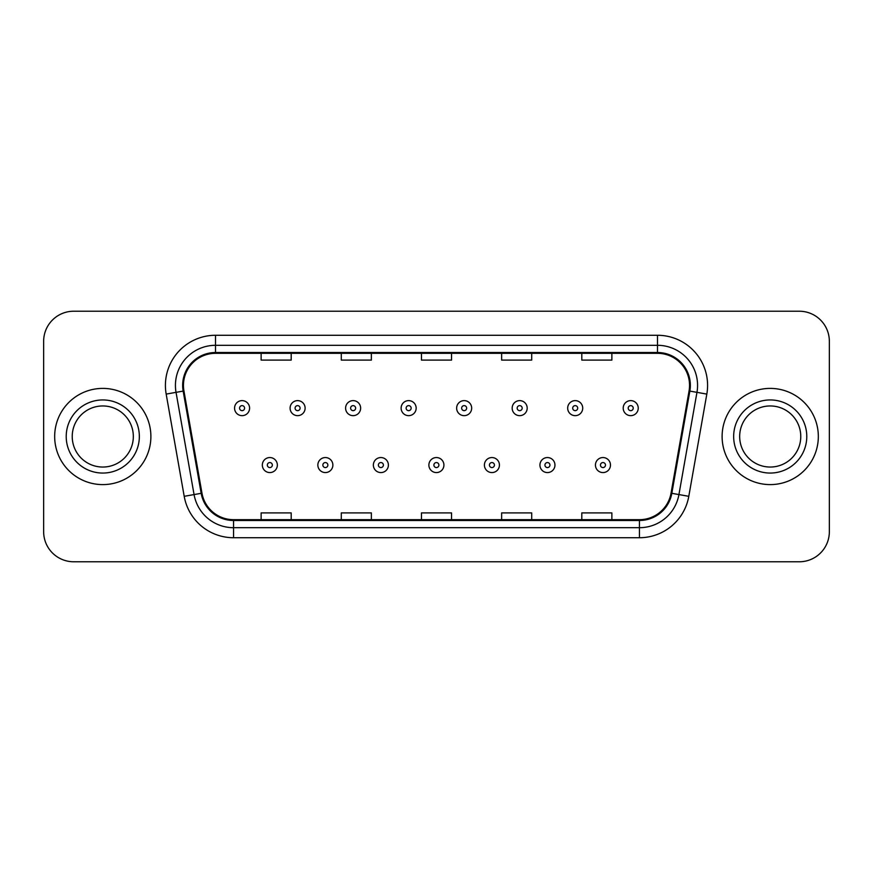 <?xml version="1.0" encoding="UTF-8"?>
<svg xmlns="http://www.w3.org/2000/svg" width="873" height="873" viewBox="0 0 873 873"><rect width="100%" height="100%" fill="white"/><g stroke="black" fill="none" stroke-linecap="round" stroke-linejoin="round"><path stroke-width="1.31" d="M54.672 436.5A48.102 48.102 0 0 0 102.774 484.602A48.102 48.102 0 0 0 150.887 436.5A48.102 48.102 0 0 0 102.774 388.398A48.102 48.102 0 0 0 54.672 436.5A48.102 48.102 0 0 0 102.774 484.602A48.102 48.102 0 0 0 150.887 436.5A48.102 48.102 0 0 0 102.774 388.398A48.102 48.102 0 0 0 54.672 436.5M722.113 436.5A48.102 48.102 0 0 0 770.226 484.602A48.102 48.102 0 0 0 818.328 436.5A48.102 48.102 0 0 0 770.226 388.398A48.102 48.102 0 0 0 722.113 436.5A48.102 48.102 0 0 0 770.226 484.602A48.102 48.102 0 0 0 818.328 436.5A48.102 48.102 0 0 0 770.226 388.398A48.102 48.102 0 0 0 722.113 436.5M183.45 385.386A32.072 32.072 0 0 1 215.522 353.325L657.478 353.325A32.072 32.072 0 0 1 689.059 390.962L671.031 493.18A32.072 32.072 0 0 1 639.451 519.675L233.549 519.675A32.072 32.072 0 0 1 201.969 493.18L183.941 390.962A32.072 32.072 0 0 1 183.45 385.386M182.653 385.386A32.868 32.868 0 0 0 183.155 391.093L201.172 493.321A32.868 32.868 0 0 0 233.549 520.483L639.451 520.483A32.868 32.868 0 0 0 671.828 493.321L689.845 391.093A32.868 32.868 0 0 0 657.478 352.517L215.522 352.517A32.868 32.868 0 0 0 182.653 385.386M166.176 394.094A50.11 50.11 0 0 1 215.522 335.276L657.478 335.276A50.11 50.11 0 0 1 706.824 394.094L688.797 496.311A50.11 50.11 0 0 1 639.451 537.724L233.549 537.724A50.11 50.11 0 0 1 184.203 496.311L166.176 394.094L176.04 392.348A40.082 40.082 0 0 1 215.522 345.304L657.478 345.304A40.082 40.082 0 0 1 696.96 392.348L678.932 494.576A40.082 40.082 0 0 1 639.451 527.696L233.549 527.696A40.082 40.082 0 0 1 194.068 494.576L176.04 392.348A40.082 40.082 0 0 1 175.44 385.386M829.35 341.299A30.064 30.064 0 0 0 799.286 311.224L73.714 311.224A30.064 30.064 0 0 0 43.65 341.299L43.65 531.701A30.064 30.064 0 0 0 73.714 561.775L799.286 561.775A30.064 30.064 0 0 0 829.35 531.701L829.35 341.299L829.35 531.701M421.463 353.325L421.463 360.102L451.537 360.102L451.537 353.325M341.299 353.325L341.299 360.102L371.363 360.102L371.363 353.325M261.125 353.325L261.125 360.102L291.189 360.102L291.189 353.325M501.637 353.325L501.637 360.102L531.701 360.102L531.701 353.325M581.811 353.325L581.811 360.102L611.875 360.102L611.875 353.325M451.537 519.675L451.537 512.898L421.463 512.898L421.463 519.675M371.363 519.675L371.363 512.898L341.299 512.898L341.299 519.675M291.189 519.675L291.189 512.898L261.125 512.898L261.125 519.675M531.701 519.675L531.701 512.898L501.637 512.898L501.637 519.675M611.875 519.675L611.875 512.898L581.811 512.898L581.811 519.675M43.65 341.299L43.65 531.701M799.286 311.224L73.714 311.224M73.714 561.775L799.286 561.775M249.591 408.138A7.519 7.519 0 0 1 242.083 415.657A7.519 7.519 0 0 1 234.564 408.138A7.519 7.519 0 0 1 242.083 400.62A7.519 7.519 0 0 1 249.591 408.138A7.519 7.519 0 0 0 242.083 400.62A7.519 7.519 0 0 0 234.564 408.138M262.326 465.058A7.519 7.519 0 0 1 269.844 457.55A7.519 7.519 0 0 1 277.352 465.058A7.519 7.519 0 0 1 269.844 472.577A7.519 7.519 0 0 1 262.326 465.058A7.519 7.519 0 0 0 269.844 472.577A7.519 7.519 0 0 0 277.352 465.058M133.329 436.5A30.544 30.544 0 0 0 102.774 405.956A30.544 30.544 0 0 0 72.23 436.5A30.544 30.544 0 0 0 102.774 467.044A30.544 30.544 0 0 0 133.329 436.5A30.544 30.544 0 0 1 102.774 467.044A30.544 30.544 0 0 1 72.23 436.5M305.114 408.138A7.519 7.519 0 0 1 297.595 415.657A7.519 7.519 0 0 1 290.087 408.138A7.519 7.519 0 0 1 297.595 400.62A7.519 7.519 0 0 1 305.114 408.138A7.519 7.519 0 0 0 297.595 400.62A7.519 7.519 0 0 0 290.087 408.138M360.636 408.138A7.519 7.519 0 0 1 353.118 415.657A7.519 7.519 0 0 1 345.599 408.138A7.519 7.519 0 0 1 353.118 400.62A7.519 7.519 0 0 1 360.636 408.138A7.519 7.519 0 0 0 353.118 400.62A7.519 7.519 0 0 0 345.599 408.138M416.159 408.138A7.519 7.519 0 0 1 408.64 415.657A7.519 7.519 0 0 1 401.122 408.138A7.519 7.519 0 0 1 408.64 400.62A7.519 7.519 0 0 1 416.159 408.138A7.519 7.519 0 0 0 408.64 400.62A7.519 7.519 0 0 0 401.122 408.138M471.671 408.138A7.519 7.519 0 0 1 464.163 415.657A7.519 7.519 0 0 1 456.644 408.138A7.519 7.519 0 0 1 464.163 400.62A7.519 7.519 0 0 1 471.671 408.138A7.519 7.519 0 0 0 464.163 400.62A7.519 7.519 0 0 0 456.644 408.138M317.848 465.058A7.519 7.519 0 0 1 325.356 457.55A7.519 7.519 0 0 1 332.875 465.058A7.519 7.519 0 0 1 325.356 472.577A7.519 7.519 0 0 1 317.848 465.058A7.519 7.519 0 0 0 325.356 472.577A7.519 7.519 0 0 0 332.875 465.058M373.36 465.058A7.519 7.519 0 0 1 380.879 457.55A7.519 7.519 0 0 1 388.398 465.058A7.519 7.519 0 0 1 380.879 472.577A7.519 7.519 0 0 1 373.36 465.058A7.519 7.519 0 0 0 380.879 472.577A7.519 7.519 0 0 0 388.398 465.058M428.883 465.058A7.519 7.519 0 0 1 436.402 457.55A7.519 7.519 0 0 1 443.921 465.058A7.519 7.519 0 0 1 436.402 472.577A7.519 7.519 0 0 1 428.883 465.058A7.519 7.519 0 0 0 436.402 472.577A7.519 7.519 0 0 0 443.921 465.058M800.77 436.5A30.544 30.544 0 0 0 770.226 405.956A30.544 30.544 0 0 0 739.671 436.5A30.544 30.544 0 0 0 770.226 467.044A30.544 30.544 0 0 0 800.77 436.5A30.544 30.544 0 0 1 770.226 467.044A30.544 30.544 0 0 1 739.671 436.5M527.194 408.138A7.519 7.519 0 0 1 519.675 415.657A7.519 7.519 0 0 1 512.167 408.138A7.519 7.519 0 0 1 519.675 400.62A7.519 7.519 0 0 1 527.194 408.138A7.519 7.519 0 0 0 519.675 400.62A7.519 7.519 0 0 0 512.167 408.138M582.717 408.138A7.519 7.519 0 0 1 575.198 415.657A7.519 7.519 0 0 1 567.679 408.138A7.519 7.519 0 0 1 575.198 400.62A7.519 7.519 0 0 1 582.717 408.138A7.519 7.519 0 0 0 575.198 400.62A7.519 7.519 0 0 0 567.679 408.138M638.239 408.138A7.519 7.519 0 0 1 630.721 415.657A7.519 7.519 0 0 1 623.202 408.138A7.519 7.519 0 0 1 630.721 400.62A7.519 7.519 0 0 1 638.239 408.138A7.519 7.519 0 0 0 630.721 400.62A7.519 7.519 0 0 0 623.202 408.138M484.406 465.058A7.519 7.519 0 0 1 491.925 457.55A7.519 7.519 0 0 1 499.432 465.058A7.519 7.519 0 0 1 491.925 472.577A7.519 7.519 0 0 1 484.406 465.058A7.519 7.519 0 0 0 491.925 472.577A7.519 7.519 0 0 0 499.432 465.058M539.929 465.058A7.519 7.519 0 0 1 547.436 457.55A7.519 7.519 0 0 1 554.955 465.058A7.519 7.519 0 0 1 547.436 472.577A7.519 7.519 0 0 1 539.929 465.058A7.519 7.519 0 0 0 547.436 472.577A7.519 7.519 0 0 0 554.955 465.058M595.441 465.058A7.519 7.519 0 0 1 602.959 457.55A7.519 7.519 0 0 1 610.478 465.058A7.519 7.519 0 0 1 602.959 472.577A7.519 7.519 0 0 1 595.441 465.058A7.519 7.519 0 0 0 602.959 472.577A7.519 7.519 0 0 0 610.478 465.058M657.478 335.276L657.478 352.517M176.04 392.348L183.155 391.093M233.549 537.724L233.549 520.483M639.451 520.483L639.451 537.724M671.828 493.321L688.797 496.311M184.203 496.311L201.172 493.321M689.845 391.093L706.824 394.094M215.522 335.276L215.522 352.517M239.573 408.138A2.51 2.51 0 0 0 242.083 410.648A2.51 2.51 0 0 0 244.582 408.138A2.51 2.51 0 0 0 242.083 405.629A2.51 2.51 0 0 0 239.573 408.138M272.343 465.058A2.51 2.51 0 0 0 269.844 462.559A2.51 2.51 0 0 0 267.334 465.058A2.51 2.51 0 0 0 269.844 467.568A2.51 2.51 0 0 0 272.343 465.058M139.342 436.5A36.557 36.557 0 0 0 102.774 399.943A36.557 36.557 0 0 0 66.217 436.5A36.557 36.557 0 0 0 102.774 473.057A36.557 36.557 0 0 0 139.342 436.5M295.096 408.138A2.51 2.51 0 0 0 297.595 410.648A2.51 2.51 0 0 0 300.105 408.138A2.51 2.51 0 0 0 297.595 405.629A2.51 2.51 0 0 0 295.096 408.138M350.619 408.138A2.51 2.51 0 0 0 353.118 410.648A2.51 2.51 0 0 0 355.627 408.138A2.51 2.51 0 0 0 353.118 405.629A2.51 2.51 0 0 0 350.619 408.138M406.131 408.138A2.51 2.51 0 0 0 408.64 410.648A2.51 2.51 0 0 0 411.15 408.138A2.51 2.51 0 0 0 408.64 405.629A2.51 2.51 0 0 0 406.131 408.138M461.653 408.138A2.51 2.51 0 0 0 464.163 410.648A2.51 2.51 0 0 0 466.662 408.138A2.51 2.51 0 0 0 464.163 405.629A2.51 2.51 0 0 0 461.653 408.138M327.866 465.058A2.51 2.51 0 0 0 325.356 462.559A2.51 2.51 0 0 0 322.857 465.058A2.51 2.51 0 0 0 325.356 467.568A2.51 2.51 0 0 0 327.866 465.058M383.389 465.058A2.51 2.51 0 0 0 380.879 462.559A2.51 2.51 0 0 0 378.369 465.058A2.51 2.51 0 0 0 380.879 467.568A2.51 2.51 0 0 0 383.389 465.058M438.901 465.058A2.51 2.51 0 0 0 436.402 462.559A2.51 2.51 0 0 0 433.892 465.058A2.51 2.51 0 0 0 436.402 467.568A2.51 2.51 0 0 0 438.901 465.058M806.783 436.5A36.557 36.557 0 0 0 770.226 399.943A36.557 36.557 0 0 0 733.658 436.5A36.557 36.557 0 0 0 770.226 473.057A36.557 36.557 0 0 0 806.783 436.5M517.176 408.138A2.51 2.51 0 0 0 519.675 410.648A2.51 2.51 0 0 0 522.185 408.138A2.51 2.51 0 0 0 519.675 405.629A2.51 2.51 0 0 0 517.176 408.138M572.699 408.138A2.51 2.51 0 0 0 575.198 410.648A2.51 2.51 0 0 0 577.708 408.138A2.51 2.51 0 0 0 575.198 405.629A2.51 2.51 0 0 0 572.699 408.138M628.211 408.138A2.51 2.51 0 0 0 630.721 410.648A2.51 2.51 0 0 0 633.231 408.138A2.51 2.51 0 0 0 630.721 405.629A2.51 2.51 0 0 0 628.211 408.138M494.424 465.058A2.51 2.51 0 0 0 491.925 462.559A2.51 2.51 0 0 0 489.415 465.058A2.51 2.51 0 0 0 491.925 467.568A2.51 2.51 0 0 0 494.424 465.058M549.946 465.058A2.51 2.51 0 0 0 547.436 462.559A2.51 2.51 0 0 0 544.938 465.058A2.51 2.51 0 0 0 547.436 467.568A2.51 2.51 0 0 0 549.946 465.058M605.469 465.058A2.51 2.51 0 0 0 602.959 462.559A2.51 2.51 0 0 0 600.449 465.058A2.51 2.51 0 0 0 602.959 467.568A2.51 2.51 0 0 0 605.469 465.058"/></g></svg>
